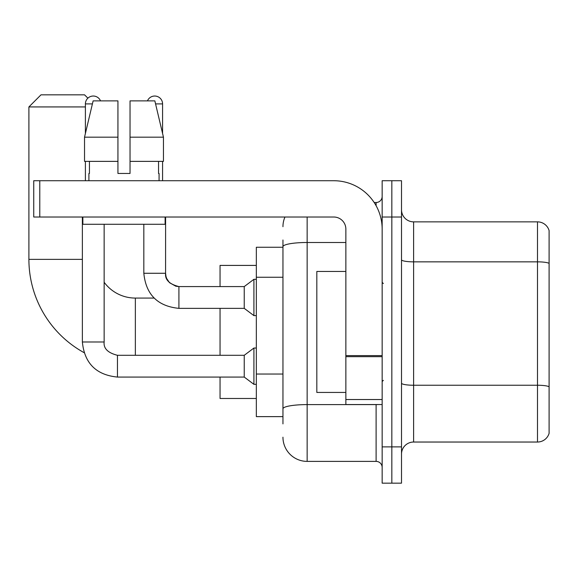<?xml version="1.0" encoding="UTF-8"?>
<svg xmlns="http://www.w3.org/2000/svg" width="578" height="578" viewBox="0 0 578 578"><rect width="100%" height="100%" fill="white"/><g stroke="black" fill="none" stroke-linecap="round" stroke-linejoin="round"><path stroke-width="0.87" d="M282.953 423.891L282.953 246.69L282.953 247.261L256.336 247.261L256.336 416.63L282.953 416.63M382.152 446.873L382.152 483.165L391.833 483.165L391.833 446.873L391.833 483.165L401.508 483.165L401.508 446.873L391.833 446.873L391.833 217.017L391.833 446.873L382.152 446.873L382.152 217.017L391.833 217.017L391.833 180.726L391.833 217.017L401.508 217.017L401.508 446.873M401.508 217.017L401.508 180.726L382.152 180.726L382.152 217.017M307.149 217.017L307.149 461.389L376.105 461.389L376.105 404.535M374.176 202.502L376.105 202.502A6.047 6.047 0 0 0 382.152 196.455M282.953 413.003L282.953 408.798A24.197 4.205 180 0 1 307.149 404.6L376.105 404.6A6.047 1.048 0 0 0 378.207 404.535M345.861 242.493L307.149 242.493A24.197 4.205 180 0 0 282.953 246.69L282.953 240.007M382.152 467.443A6.047 6.047 0 0 0 376.105 461.389M282.953 226.699A24.197 24.197 0 0 1 284.968 217.017M307.149 461.389A24.197 24.197 0 0 1 282.953 437.199M401.508 454.135A12.095 12.095 0 0 1 413.61 442.033L537.489 442.033L537.489 221.858L413.61 221.858A12.095 12.095 0 0 1 401.508 209.763A12.095 12.095 0 0 0 413.61 221.858L413.61 442.033M549.1 230.571A12.095 12.095 0 0 0 537.489 221.858A12.095 12.095 0 0 1 549.1 230.571L549.1 433.327A12.095 12.095 0 0 1 537.489 442.033M549.1 263.525L549.1 386.754A12.095 2.102 180 0 0 537.489 385.244L413.61 385.244A12.095 2.102 -0 0 1 401.508 383.142M130.036 173.465L117.941 173.465L130.036 173.465L117.941 173.465L130.036 173.465L130.036 100.883L154.853 100.883L163.451 137.174L163.451 161.37L130.036 161.37M147.455 100.883A7.861 7.861 0 0 1 162.577 103.903L162.577 133.489L163.451 137.174L130.036 137.174M84.027 352.623A106.46 106.46 0 0 1 28.9 259.363L28.9 106.93L40.995 94.835L84.547 94.835L87.885 98.166M135.36 355.297L135.36 298.075A38.712 38.712 0 0 1 104.148 282.259M85.4 106.93L28.9 106.93M220.045 308.356L220.045 355.297M220.045 377.073L220.045 398.48L256.336 398.48M256.336 265.41L220.045 265.41L220.045 286.58M85.4 133.489L85.4 103.903A7.861 7.861 0 0 1 100.521 100.883M82.372 217.017L82.372 341.988L104.148 341.988C103.419 348.44 107.855 352.876 117.457 355.297L244.241 355.297L244.241 377.073L117.457 377.073L117.457 355.318M244.241 355.297L253.915 348.035L253.915 384.327L256.336 384.327M117.457 355.297C107.855 352.876 103.419 348.44 104.148 341.988C103.419 348.44 107.855 352.876 117.457 355.297C107.855 352.876 103.419 348.44 104.148 341.988L104.148 224.278M85.4 161.37L85.4 180.726M178.913 308.356C157.628 306.253 145.931 294.556 143.828 273.271C145.931 294.556 157.628 306.253 178.913 308.356C157.628 306.253 145.931 294.556 143.828 273.271L165.604 273.271C164.875 279.723 169.311 284.159 178.913 286.58L244.241 286.58L244.241 308.356L178.913 308.356L178.913 286.601M244.241 286.58L253.915 279.319L253.915 315.617L256.336 315.617M162.577 161.37L162.577 180.726M382.152 404.535L345.861 404.535L345.861 355.615L382.152 355.615M382.152 229.119A48.393 48.393 0 0 0 333.759 180.726L39.788 180.726L39.788 217.017L333.759 217.017A12.095 12.095 0 0 1 345.861 229.119L345.861 355.615M39.788 217.017L33.741 217.017L33.741 180.726L39.788 180.726M117.941 137.174L117.941 161.37L117.941 137.174L84.525 137.174L93.123 100.883L117.941 100.883L117.941 173.465M88.904 173.465L89.431 173.465L88.904 173.465L88.904 180.726M159.073 173.465L158.545 173.465L159.073 173.465L159.073 180.726M158.545 161.37L158.545 173.465M89.431 173.465L89.431 161.37M82.856 217.017L82.856 224.278L165.12 224.278L165.12 217.017M117.941 161.37L84.525 161.37L84.525 137.174L93.123 100.883M163.451 137.174L154.853 100.883M345.861 271.458L316.823 271.458L316.823 392.433L345.861 392.433M282.953 277.252L256.336 277.252M282.953 374.038L256.336 374.038M376.105 205.689L376.105 202.502M549.1 263.358A12.095 2.102 180 0 0 537.489 261.848L413.61 261.848A12.095 2.102 0 0 1 401.508 259.746M28.9 259.363L82.372 259.363M85.4 103.903L92.401 103.903M178.913 286.58L175.799 286.211L169.499 282.685L166.659 278.466L165.973 276.385L165.583 273.271L165.604 217.017M155.576 103.903L162.577 103.903M382.152 356.662L345.861 356.662M345.861 399.535L382.152 399.535M154.095 298.075L135.36 298.075M82.372 341.988C84.475 363.273 96.172 374.97 117.457 377.073C96.172 374.97 84.475 363.273 82.372 341.988C84.475 363.273 96.172 374.97 117.457 377.073C96.172 374.97 84.475 363.273 82.372 341.988M244.241 377.073L253.915 384.327M253.915 348.035L256.336 348.035M244.241 308.356L253.915 315.617M143.828 273.271L143.828 224.278M253.915 279.319L256.336 279.319M383.359 283.56L382.152 282.346M383.359 380.338L382.152 381.545"/></g></svg>
